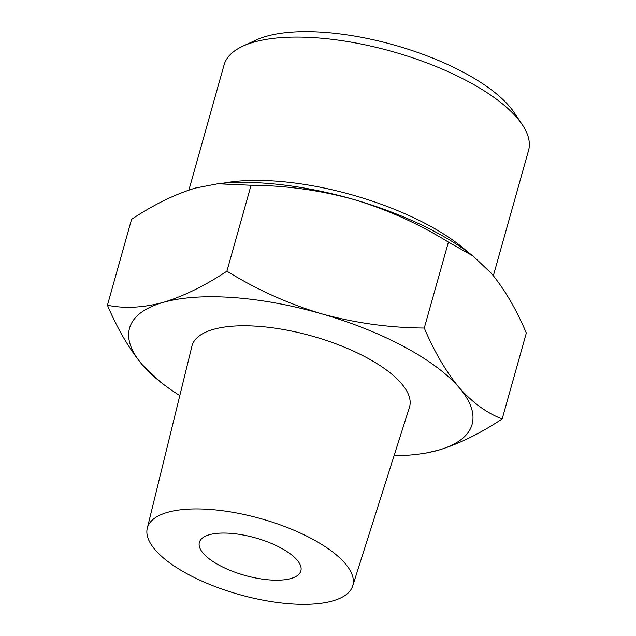 <?xml version="1.0" encoding="UTF-8"?>
<svg xmlns="http://www.w3.org/2000/svg" width="636" height="636" viewBox="0 0 636 636"><rect width="100%" height="100%" fill="white"/><g stroke="black" fill="none" stroke-linecap="round" stroke-linejoin="round"><path stroke-width="0.95" d="M448.428 242.117C418.75 223.761 387.189 209.546 353.735 199.473A177.905 65.778 15.7 0 1 469.304 253.184L472.985 255.95L448.428 242.117L424.276 328.025C434.388 351.859 446.043 371.742 459.232 387.69C472.667 402.803 486.977 413.217 502.178 418.925C480.116 433.561 458.874 443.976 438.45 450.161L426.12 453.047M502.178 418.925L526.33 333.018C516.217 309.191 504.563 289.3 491.374 273.353L472.969 255.966M217.75 183.756L221.137 183.422A177.905 65.778 15.7 0 1 353.735 199.473C320.083 190.22 285.85 185.481 251.061 185.259L217.75 183.78L195.316 188.073C174.9 194.266 153.658 204.681 131.588 219.309L107.436 305.216C124.394 308.738 142.973 307.8 163.182 302.41C183.597 296.209 204.84 285.803 226.909 271.175C256.586 289.531 288.148 303.746 321.601 313.81C355.254 323.064 389.486 327.802 424.276 328.025M179.805 395.584A177.905 65.778 15.7 0 1 164.462 385.058L160.781 382.292L142.392 364.881C129.203 348.925 117.549 329.035 107.436 305.216M164.462 385.058A177.905 65.778 15.7 0 1 142.392 364.881A177.905 65.778 15.7 0 1 163.182 302.41A177.905 65.778 15.7 0 1 321.601 313.81A177.905 65.778 15.7 0 1 459.232 387.69A177.905 65.778 15.7 0 1 438.45 450.161A177.905 65.778 15.7 0 1 412.629 454.812A177.905 65.778 15.7 0 1 394.042 455.805M155.112 549.79A106.689 39.448 15.7 0 1 147.282 528.23A106.689 39.448 15.7 0 1 260.792 518.65A106.689 39.448 15.7 0 1 352.694 585.971A106.689 39.448 15.7 0 1 264.87 600.511A106.689 39.448 15.7 0 1 155.112 549.79M147.282 528.23L191.913 346.215A112.985 41.777 15.7 0 1 312.117 336.07A112.985 41.777 15.7 0 1 409.433 407.358L352.694 585.971M203.178 553.248A52.709 19.493 15.7 0 1 199.378 542.365A52.709 19.493 15.7 0 1 255.394 537.865A52.709 19.493 15.7 0 1 300.868 570.897A52.709 19.493 15.7 0 1 257.723 578.37A52.709 19.493 15.7 0 1 203.178 553.248M188.892 190.069L224.055 64.983A158.133 58.472 15.7 0 1 242.92 46.118L256.197 39.996A146.01 53.988 15.7 0 1 393.946 44.957A146.01 53.988 15.7 0 1 514.103 112.493L522.243 124.632A158.133 58.472 15.7 0 1 528.524 150.565L493.345 275.714M242.92 46.118A158.133 58.472 15.7 0 1 392.11 51.484A158.133 58.472 15.7 0 1 522.243 124.632M222.807 183.271A158.133 58.472 15.7 0 1 467.953 252.182M226.909 271.175L251.061 185.259M412.629 454.812L416.024 454.486"/></g></svg>
